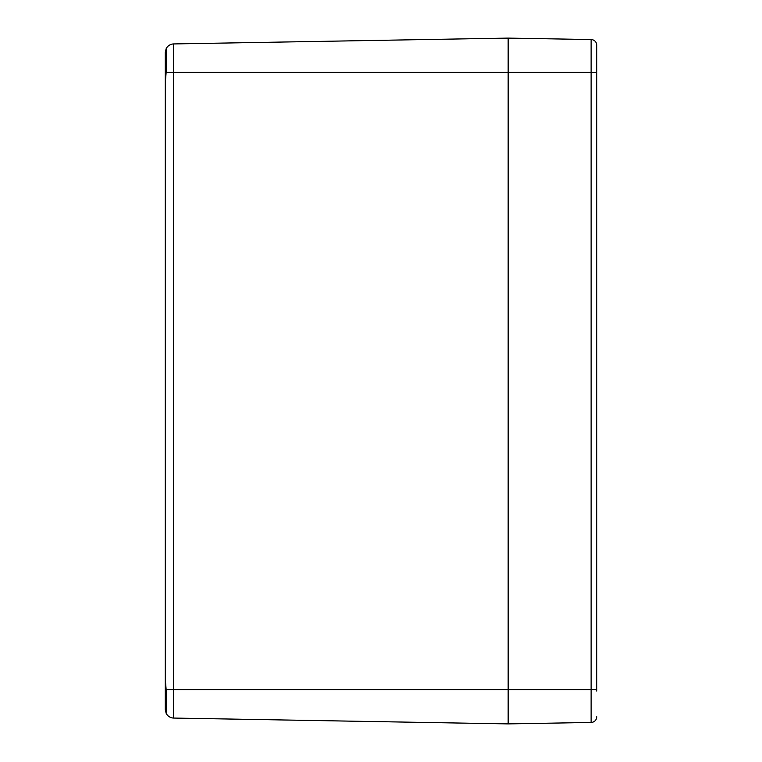 <?xml version="1.0" encoding="UTF-8"?>
<svg xmlns="http://www.w3.org/2000/svg" width="762" height="762" viewBox="0 0 762 762"><rect width="100%" height="100%" fill="white"/><g stroke="black" fill="none" stroke-linecap="round" stroke-linejoin="round"><path stroke-width="1.14" d="M596.741 691.039L596.741 45.263A5.715 5.715 0 0 0 591.122 39.548L508.159 38.1L508.159 723.9L508.159 38.1L173.679 43.939A8.572 8.572 0 0 0 166.145 48.72L165.259 52.511L165.259 93.25L165.259 52.511L166.183 48.673L166.145 72.39L165.259 83.468L165.259 678.532L166.145 689.61L166.145 713.28L165.259 709.489L165.259 668.75L165.259 709.489L166.145 713.28A8.572 8.572 0 0 0 173.679 718.061L173.679 43.939A8.572 8.572 0 0 0 166.145 48.72M166.183 713.327L166.145 713.28A8.572 8.572 0 0 0 173.679 718.061L508.159 723.9L591.122 722.452A5.715 5.715 0 0 0 596.741 716.737A5.715 5.715 0 0 1 591.122 722.452L591.122 689.61L596.741 689.61M165.259 668.75L165.259 645.319M165.259 619.601L165.259 142.399M165.259 116.681L165.259 93.25M591.122 39.548L591.122 72.39L596.741 72.39L596.741 45.263A5.715 5.715 0 0 0 591.122 39.548A5.715 5.715 0 0 1 596.741 45.263M166.145 72.39L591.122 72.39L591.122 689.61L166.145 689.61"/></g></svg>

